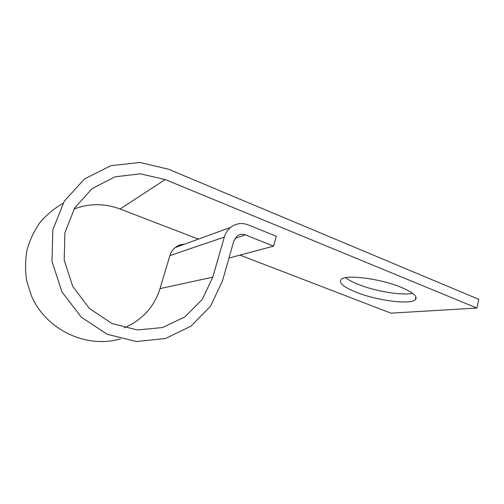 <?xml version="1.0" encoding="UTF-8"?>
<svg xmlns="http://www.w3.org/2000/svg" width="504" height="504" viewBox="0 0 504 504"><rect width="100%" height="100%" fill="white"/><g stroke="black" fill="none" stroke-linecap="round" stroke-linejoin="round"><path stroke-width="0.76" d="M401.234 287.343C380.287 278.567 345.763 274.252 341.246 279.342C338.386 282.757 343.463 287.085 356.473 292.333C376.765 300.491 409.947 304.983 415.29 299.735C418.118 296.68 413.438 292.547 401.234 287.343M412.688 293.328C401.669 295.722 375.335 291.268 358.445 284.458C352.781 282.209 348.497 279.953 345.58 277.691M74.038 208.99C89.41 203.276 104.75 203.282 120.065 209.015L198.381 239.123M239.967 255.112L390.928 313.154L476.885 308.051L165.218 179.537L120.065 209.015M165.218 179.537L140.364 173.836L115.057 176.809L92.207 188.515L74.699 207.9L64.896 232.798L64.21 260.159L72.778 286.486L89.422 308.467L111.894 323.48L137.296 329.962L162.584 327.537L184.981 316.858L202.255 299.395L212.814 277.15L224.305 237.119C225.483 233.138 227.575 229.906 230.58 227.417C235.948 223.341 241.826 222.497 248.22 224.885L276.286 236.269L273.584 246.135L245.398 234.902C242.569 233.85 239.917 234.133 237.447 235.746L233.869 240.868L222.548 280.697L210.59 306.111L190.966 326.164L165.413 338.549L136.433 341.529L107.201 334.272L81.232 317.123L61.935 291.841L52 261.456L52.825 229.874L64.228 201.191L84.521 178.964L110.886 165.684L139.967 162.471L168.393 169.18L478.8 299.338L476.885 308.051M120.431 338.883C87.154 348.806 46.494 330.523 31.5 296.024L26.731 281.049C25.087 270.648 25.175 260.322 26.989 250.078C29.768 240.106 34.083 230.933 39.936 222.56C46.544 214.83 54.205 208.436 62.912 203.37M273.584 246.135L228.986 258.048M184.382 244.213C180.999 244.32 177.962 245.423 175.279 247.527C172.708 249.606 170.913 252.296 169.898 255.585L160.02 288.609C154.18 306.968 142.267 320.034 124.267 327.802M245.398 234.902L235.034 238.266M224.305 237.119L169.898 255.585M212.814 277.15L160.02 288.609M230.58 227.417L175.279 247.527M415.957 296.9L415.29 299.735"/></g></svg>
